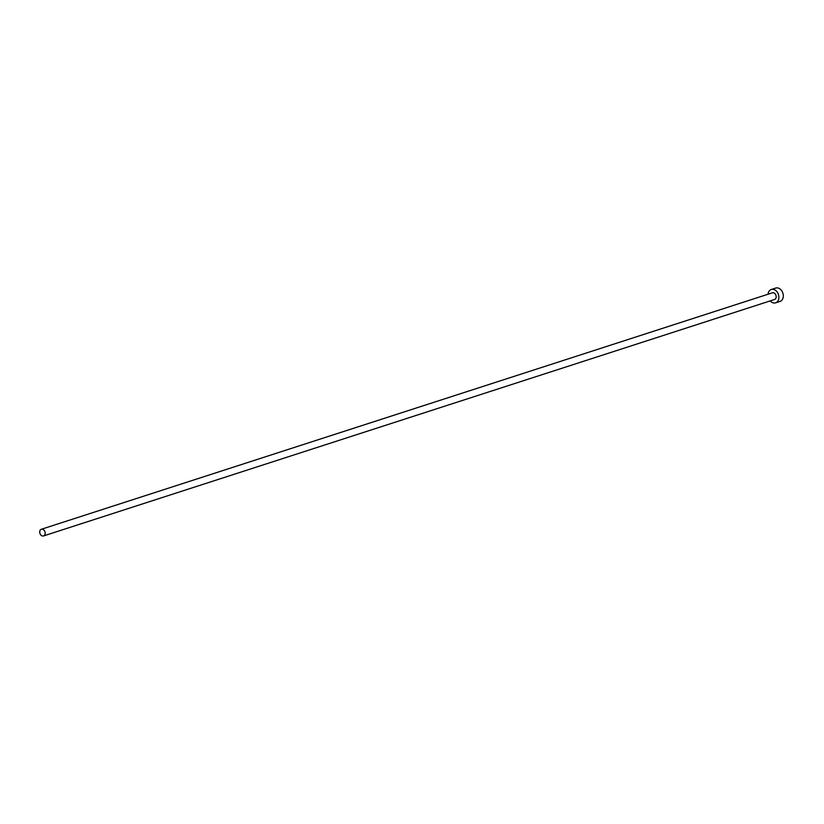 <?xml version="1.0" encoding="UTF-8"?>
<svg xmlns="http://www.w3.org/2000/svg" width="824" height="824" viewBox="0 0 824 824"><rect width="100%" height="100%" fill="white"/><g stroke="black" fill="none" stroke-linecap="round" stroke-linejoin="round"><path stroke-width="1.24" d="M43.672 535.878A3.502 2.627 -107.9 0 0 44.908 531.686A3.502 2.627 -107.9 0 0 41.355 529.266A3.502 2.627 -107.9 0 0 41.2 529.317A3.502 2.627 -107.9 0 0 39.974 533.519A3.502 2.627 -107.9 0 0 43.517 535.94A3.502 2.627 -107.9 0 0 43.672 535.878M774.375 299.545A3.502 2.627 -107.9 0 0 774.529 299.503A3.502 2.627 -107.9 0 0 774.694 299.442A3.502 2.627 -107.9 0 0 775.92 295.25A3.502 2.627 -107.9 0 0 772.376 292.829A3.502 2.627 -107.9 0 0 772.212 292.891M770.203 300.904A7.014 5.263 -107.9 0 0 775.611 302.841A7.014 5.263 -107.9 0 0 775.93 302.717A7.014 5.263 -107.9 0 0 778.392 294.333A7.014 5.263 -107.9 0 0 771.295 289.492A7.014 5.263 -107.9 0 0 770.976 289.615A7.014 5.263 -107.9 0 0 768.04 294.23M779.7 301.502A7.014 5.263 -107.9 0 0 780.029 301.409A7.014 5.263 -107.9 0 0 780.349 301.296A7.014 5.263 -107.9 0 0 782.8 292.901A7.014 5.263 -107.9 0 0 775.714 288.06A7.014 5.263 -107.9 0 0 775.394 288.184M41.355 529.266L772.376 292.829M771.295 289.492L775.714 288.06M775.611 302.841L780.029 301.409M43.517 535.94L774.529 299.503"/></g></svg>
